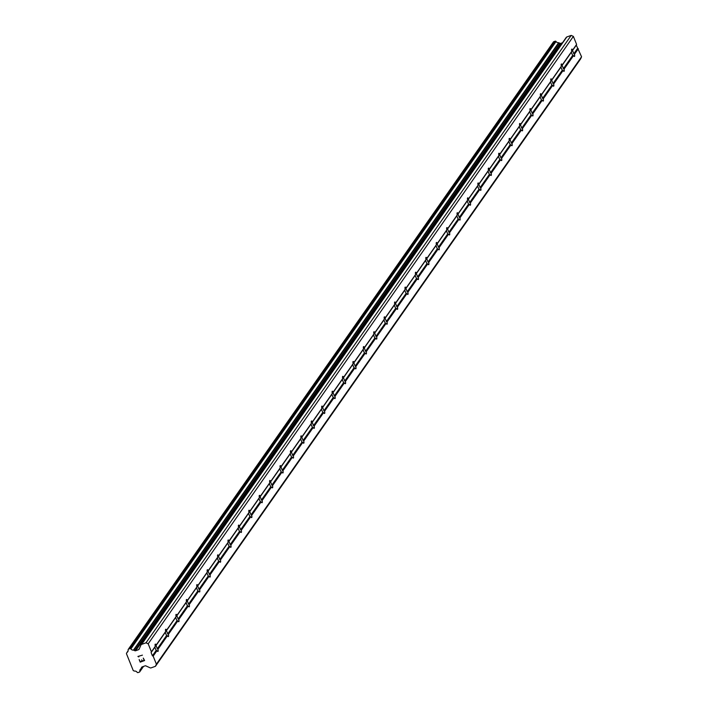 <?xml version="1.0" encoding="UTF-8"?>
<svg xmlns="http://www.w3.org/2000/svg" width="708" height="708" viewBox="0 0 708 708"><rect width="100%" height="100%" fill="white"/><g stroke="black" fill="none" stroke-linecap="round" stroke-linejoin="round"><path stroke-width="1.06" d="M157.008 650.634L156.203 650.378A3.894 0.876 -109.9 0 1 154.902 647.147L155.282 646.333A3.894 0.876 -109.9 0 1 155.194 644.218A3.894 0.876 -109.9 0 1 155.309 644.13A3.894 0.876 -109.9 0 1 156.247 644.944L155.99 645.599A3.894 0.876 -109.9 0 1 157.282 648.829L157.981 649.254A3.894 0.876 -109.9 0 1 158.07 651.369A3.894 0.876 -109.9 0 1 157.955 651.457A3.894 0.876 -109.9 0 1 157.008 650.634L153.158 656.139L156.388 664.184L155.45 666.299L151.034 667.892A1.115 1.071 35 0 1 150.193 667.856L145.875 665.901A1.115 1.071 -145 0 0 145.034 665.865L142.166 666.909A1.115 1.071 -145 0 0 141.565 667.467L141.113 668.476A0.558 0.54 35 0 1 140.972 668.759A2.673 2.575 -145 0 0 139.865 671.299A0.558 0.54 35 0 1 139.821 671.6L139.733 671.803A0.558 0.54 35 0 1 139.432 672.087L138.007 672.6A0.558 0.54 35 0 1 137.582 672.582L137.352 672.476A0.558 0.54 35 0 1 137.122 672.273A2.673 2.575 -145 0 0 134.458 671.096A0.54 0.513 35 0 1 134.316 671.06L133.246 670.573L126.431 653.626L126.882 652.59A0.54 0.513 35 0 1 126.971 652.475A2.673 2.575 -145 0 0 128.13 649.917A0.558 0.54 35 0 1 128.157 649.617L128.263 649.386A0.558 0.54 35 0 1 128.564 649.112L129.989 648.599A0.558 0.54 35 0 1 130.414 648.616L130.626 648.714A0.558 0.54 35 0 1 130.865 648.917A2.673 2.575 -145 0 0 133.476 650.103A0.558 0.54 35 0 1 133.777 650.218L134.821 650.696A1.115 1.071 -145 0 0 135.662 650.74L138.538 649.696A1.115 1.071 -145 0 0 139.14 649.148L140.989 644.961A1.115 1.071 35 0 1 141.591 644.404L146.007 642.811L148.193 643.802L151.423 651.838L151.105 652.572L152.406 655.794L153.158 656.139M167.424 635.757L166.61 635.501A3.894 0.876 -109.9 0 1 165.318 632.271L165.69 631.456A3.894 0.876 -109.9 0 1 165.61 629.341A3.894 0.876 -109.9 0 1 165.716 629.253A3.894 0.876 -109.9 0 1 166.663 630.076L166.398 630.722A3.894 0.876 -109.9 0 1 167.699 633.952L168.389 634.377A3.894 0.876 -109.9 0 1 168.477 636.492A3.894 0.876 -109.9 0 1 168.371 636.58A3.894 0.876 -109.9 0 1 167.424 635.757L157.981 649.254M177.832 620.889L177.027 620.624A3.894 0.876 -109.9 0 1 175.726 617.394L176.106 616.58A3.894 0.876 -109.9 0 1 176.018 614.464A3.894 0.876 -109.9 0 1 176.133 614.376A3.894 0.876 -109.9 0 1 177.08 615.199L176.814 615.845A3.894 0.876 -109.9 0 1 178.106 619.075L178.805 619.5A3.894 0.876 -109.9 0 1 178.894 621.615A3.894 0.876 -109.9 0 1 178.779 621.704A3.894 0.876 -109.9 0 1 177.832 620.889L168.389 634.377M188.248 606.013L187.434 605.747A3.894 0.876 -109.9 0 1 186.142 602.517L186.514 601.703A3.894 0.876 -109.9 0 1 186.434 599.587A3.894 0.876 -109.9 0 1 186.54 599.499A3.894 0.876 -109.9 0 1 187.487 600.322L187.222 600.968A3.894 0.876 -109.9 0 1 188.523 604.198L189.222 604.623A3.894 0.876 -109.9 0 1 189.302 606.738A3.894 0.876 -109.9 0 1 189.195 606.836A3.894 0.876 -109.9 0 1 188.248 606.013L178.805 619.5M198.656 591.136L197.851 590.87A3.894 0.876 -109.9 0 1 196.55 587.64L196.93 586.835A3.894 0.876 -109.9 0 1 196.842 584.72A3.894 0.876 -109.9 0 1 196.957 584.622A3.894 0.876 -109.9 0 1 197.904 585.445L197.638 586.1A3.894 0.876 -109.9 0 1 198.93 589.322L199.629 589.746A3.894 0.876 -109.9 0 1 199.718 591.861A3.894 0.876 -109.9 0 1 199.603 591.959A3.894 0.876 -109.9 0 1 198.656 591.136L189.222 604.623M209.072 576.259L208.267 575.993A3.894 0.876 -109.9 0 1 206.966 572.772L207.347 571.958A3.894 0.876 -109.9 0 1 207.258 569.843A3.894 0.876 -109.9 0 1 207.373 569.745A3.894 0.876 -109.9 0 1 208.311 570.568L208.046 571.223A3.894 0.876 -109.9 0 1 209.347 574.445L210.046 574.869A3.894 0.876 -109.9 0 1 210.134 576.993A3.894 0.876 -109.9 0 1 210.019 577.082A3.894 0.876 -109.9 0 1 209.072 576.259L199.629 589.746M219.489 561.382L218.675 561.125A3.894 0.876 -109.9 0 1 217.374 557.895L217.754 557.081A3.894 0.876 -109.9 0 1 217.666 554.966A3.894 0.876 -109.9 0 1 217.781 554.877A3.894 0.876 -109.9 0 1 218.728 555.692L218.462 556.346A3.894 0.876 -109.9 0 1 219.763 559.577L220.453 560.001A3.894 0.876 -109.9 0 1 220.542 562.117A3.894 0.876 -109.9 0 1 220.427 562.205A3.894 0.876 -109.9 0 1 219.489 561.382L210.046 574.869M229.896 546.505L229.091 546.249A3.894 0.876 -109.9 0 1 227.79 543.018L228.171 542.204A3.894 0.876 -109.9 0 1 228.082 540.089A3.894 0.876 -109.9 0 1 228.197 540A3.894 0.876 -109.9 0 1 229.135 540.824L228.879 541.47A3.894 0.876 -109.9 0 1 230.171 544.7L230.87 545.125A3.894 0.876 -109.9 0 1 230.958 547.24A3.894 0.876 -109.9 0 1 230.843 547.328A3.894 0.876 -109.9 0 1 229.896 546.505L220.453 560.001M240.313 531.637L239.499 531.372A3.894 0.876 -109.9 0 1 238.207 528.141L238.578 527.327A3.894 0.876 -109.9 0 1 238.49 525.212A3.894 0.876 -109.9 0 1 238.605 525.124A3.894 0.876 -109.9 0 1 239.552 525.947L239.286 526.593A3.894 0.876 -109.9 0 1 240.587 529.823L241.278 530.248A3.894 0.876 -109.9 0 1 241.366 532.363A3.894 0.876 -109.9 0 1 241.251 532.451A3.894 0.876 -109.9 0 1 240.313 531.637L230.87 545.125M250.721 516.76L249.915 516.495A3.894 0.876 -109.9 0 1 248.614 513.265L248.995 512.459A3.894 0.876 -109.9 0 1 248.906 510.335A3.894 0.876 -109.9 0 1 249.021 510.247A3.894 0.876 -109.9 0 1 249.959 511.07L249.703 511.716A3.894 0.876 -109.9 0 1 250.995 514.946L251.694 515.371A3.894 0.876 -109.9 0 1 251.782 517.486A3.894 0.876 -109.9 0 1 251.667 517.583A3.894 0.876 -109.9 0 1 250.721 516.76L241.278 530.248M261.137 501.884L260.323 501.618A3.894 0.876 -109.9 0 1 259.031 498.397L259.402 497.582A3.894 0.876 -109.9 0 1 259.323 495.467A3.894 0.876 -109.9 0 1 259.429 495.37A3.894 0.876 -109.9 0 1 260.376 496.193L260.11 496.848A3.894 0.876 -109.9 0 1 261.411 500.069L262.11 500.494A3.894 0.876 -109.9 0 1 262.19 502.609A3.894 0.876 -109.9 0 1 262.084 502.707A3.894 0.876 -109.9 0 1 261.137 501.884L251.694 515.371M271.545 487.007L270.739 486.75A3.894 0.876 -109.9 0 1 269.438 483.52L269.819 482.706A3.894 0.876 -109.9 0 1 269.73 480.59A3.894 0.876 -109.9 0 1 269.845 480.493A3.894 0.876 -109.9 0 1 270.792 481.316L270.527 481.971A3.894 0.876 -109.9 0 1 271.819 485.201L272.518 485.626A3.894 0.876 -109.9 0 1 272.607 487.741A3.894 0.876 -109.9 0 1 272.491 487.83A3.894 0.876 -109.9 0 1 271.545 487.007L262.11 500.494M281.961 472.13L281.156 471.873A3.894 0.876 -109.9 0 1 279.855 468.643L280.235 467.829A3.894 0.876 -109.9 0 1 280.147 465.714A3.894 0.876 -109.9 0 1 280.253 465.625A3.894 0.876 -109.9 0 1 281.2 466.439L280.934 467.094A3.894 0.876 -109.9 0 1 282.235 470.324L282.935 470.749A3.894 0.876 -109.9 0 1 283.014 472.864A3.894 0.876 -109.9 0 1 282.908 472.953A3.894 0.876 -109.9 0 1 281.961 472.13L272.518 485.626M292.377 457.253L291.563 456.996A3.894 0.876 -109.9 0 1 290.262 453.766L290.643 452.952A3.894 0.876 -109.9 0 1 290.554 450.837A3.894 0.876 -109.9 0 1 290.669 450.748A3.894 0.876 -109.9 0 1 291.616 451.571L291.351 452.217A3.894 0.876 -109.9 0 1 292.652 455.448L293.342 455.872A3.894 0.876 -109.9 0 1 293.431 457.988A3.894 0.876 -109.9 0 1 293.316 458.076A3.894 0.876 -109.9 0 1 292.377 457.253L282.935 470.749M302.785 442.385L301.98 442.119A3.894 0.876 -109.9 0 1 300.679 438.889L301.059 438.075A3.894 0.876 -109.9 0 1 300.971 435.96A3.894 0.876 -109.9 0 1 301.086 435.871A3.894 0.876 -109.9 0 1 302.024 436.694L301.758 437.34A3.894 0.876 -109.9 0 1 303.059 440.571L303.759 440.995A3.894 0.876 -109.9 0 1 303.847 443.111A3.894 0.876 -109.9 0 1 303.732 443.199A3.894 0.876 -109.9 0 1 302.785 442.385L293.342 455.872M313.202 427.508L312.387 427.243A3.894 0.876 -109.9 0 1 311.095 424.012L311.467 423.207A3.894 0.876 -109.9 0 1 311.378 421.092A3.894 0.876 -109.9 0 1 311.493 420.995A3.894 0.876 -109.9 0 1 312.44 421.818L312.175 422.464A3.894 0.876 -109.9 0 1 313.476 425.694L314.166 426.119A3.894 0.876 -109.9 0 1 314.255 428.234A3.894 0.876 -109.9 0 1 314.14 428.331A3.894 0.876 -109.9 0 1 313.202 427.508L303.759 440.995M323.609 412.631L322.804 412.366A3.894 0.876 -109.9 0 1 321.503 409.144L321.883 408.33A3.894 0.876 -109.9 0 1 321.795 406.215A3.894 0.876 -109.9 0 1 321.91 406.118A3.894 0.876 -109.9 0 1 322.848 406.941L322.591 407.596A3.894 0.876 -109.9 0 1 323.883 410.817L324.583 411.242A3.894 0.876 -109.9 0 1 324.671 413.357A3.894 0.876 -109.9 0 1 324.556 413.454A3.894 0.876 -109.9 0 1 323.609 412.631L314.166 426.119M334.026 397.754L333.211 397.498A3.894 0.876 -109.9 0 1 331.919 394.267L332.291 393.453A3.894 0.876 -109.9 0 1 332.211 391.338A3.894 0.876 -109.9 0 1 332.317 391.241A3.894 0.876 -109.9 0 1 333.264 392.064L332.999 392.719A3.894 0.876 -109.9 0 1 334.3 395.949L334.99 396.374A3.894 0.876 -109.9 0 1 335.079 398.489A3.894 0.876 -109.9 0 1 334.973 398.577A3.894 0.876 -109.9 0 1 334.026 397.754L324.583 411.242M344.433 382.878L343.628 382.621A3.894 0.876 -109.9 0 1 342.327 379.391L342.707 378.576A3.894 0.876 -109.9 0 1 342.619 376.461A3.894 0.876 -109.9 0 1 342.734 376.373A3.894 0.876 -109.9 0 1 343.681 377.196L343.415 377.842A3.894 0.876 -109.9 0 1 344.707 381.072L345.407 381.497A3.894 0.876 -109.9 0 1 345.495 383.612A3.894 0.876 -109.9 0 1 345.38 383.701A3.894 0.876 -109.9 0 1 344.433 382.878L334.99 396.374M354.85 368.01L354.035 367.744A3.894 0.876 -109.9 0 1 352.743 364.514L353.124 363.7A3.894 0.876 -109.9 0 1 353.035 361.584A3.894 0.876 -109.9 0 1 353.142 361.496A3.894 0.876 -109.9 0 1 354.089 362.319L353.823 362.965A3.894 0.876 -109.9 0 1 355.124 366.195L355.823 366.62A3.894 0.876 -109.9 0 1 355.903 368.735A3.894 0.876 -109.9 0 1 355.797 368.824A3.894 0.876 -109.9 0 1 354.85 368.01L345.407 381.497M365.266 353.133L364.452 352.867A3.894 0.876 -109.9 0 1 363.151 349.637L363.531 348.823A3.894 0.876 -109.9 0 1 363.443 346.708A3.894 0.876 -109.9 0 1 363.558 346.619A3.894 0.876 -109.9 0 1 364.505 347.442L364.239 348.088A3.894 0.876 -109.9 0 1 365.54 351.318L366.231 351.743A3.894 0.876 -109.9 0 1 366.319 353.858A3.894 0.876 -109.9 0 1 366.204 353.956A3.894 0.876 -109.9 0 1 365.266 353.133L355.823 366.62M375.674 338.256L374.868 337.99A3.894 0.876 -109.9 0 1 373.567 334.76L373.948 333.955A3.894 0.876 -109.9 0 1 373.859 331.84A3.894 0.876 -109.9 0 1 373.974 331.742A3.894 0.876 -109.9 0 1 374.913 332.565L374.647 333.211A3.894 0.876 -109.9 0 1 375.948 336.442L376.647 336.866A3.894 0.876 -109.9 0 1 376.736 338.982A3.894 0.876 -109.9 0 1 376.621 339.079A3.894 0.876 -109.9 0 1 375.674 338.256L366.231 351.743M386.09 323.379L385.276 323.114A3.894 0.876 -109.9 0 1 383.984 319.892L384.356 319.078A3.894 0.876 -109.9 0 1 384.267 316.963A3.894 0.876 -109.9 0 1 384.382 316.865A3.894 0.876 -109.9 0 1 385.329 317.688L385.064 318.343A3.894 0.876 -109.9 0 1 386.364 321.565L387.055 321.99A3.894 0.876 -109.9 0 1 387.143 324.114A3.894 0.876 -109.9 0 1 387.028 324.202A3.894 0.876 -109.9 0 1 386.09 323.379L376.647 336.866M396.498 308.502L395.692 308.245A3.894 0.876 -109.9 0 1 394.391 305.015L394.772 304.201A3.894 0.876 -109.9 0 1 394.683 302.086A3.894 0.876 -109.9 0 1 394.799 301.997A3.894 0.876 -109.9 0 1 395.737 302.812L395.48 303.466A3.894 0.876 -109.9 0 1 396.772 306.697L397.471 307.122A3.894 0.876 -109.9 0 1 397.56 309.237A3.894 0.876 -109.9 0 1 397.445 309.325A3.894 0.876 -109.9 0 1 396.498 308.502L387.055 321.99M406.914 293.625L406.1 293.369A3.894 0.876 -109.9 0 1 404.808 290.138L405.18 289.324A3.894 0.876 -109.9 0 1 405.1 287.209A3.894 0.876 -109.9 0 1 405.206 287.121A3.894 0.876 -109.9 0 1 406.153 287.944L405.888 288.59A3.894 0.876 -109.9 0 1 407.189 291.82L407.879 292.245A3.894 0.876 -109.9 0 1 407.967 294.36A3.894 0.876 -109.9 0 1 407.861 294.448A3.894 0.876 -109.9 0 1 406.914 293.625L397.471 307.122M417.322 278.757L416.516 278.492A3.894 0.876 -109.9 0 1 415.215 275.262L415.596 274.447A3.894 0.876 -109.9 0 1 415.507 272.332A3.894 0.876 -109.9 0 1 415.623 272.244A3.894 0.876 -109.9 0 1 416.57 273.067L416.304 273.713A3.894 0.876 -109.9 0 1 417.596 276.943L418.295 277.368A3.894 0.876 -109.9 0 1 418.384 279.483A3.894 0.876 -109.9 0 1 418.269 279.571A3.894 0.876 -109.9 0 1 417.322 278.757L407.879 292.245M427.738 263.88L426.924 263.615A3.894 0.876 -109.9 0 1 425.632 260.385L426.004 259.579A3.894 0.876 -109.9 0 1 425.924 257.455A3.894 0.876 -109.9 0 1 426.03 257.367A3.894 0.876 -109.9 0 1 426.977 258.19L426.712 258.836A3.894 0.876 -109.9 0 1 428.013 262.066L428.712 262.491A3.894 0.876 -109.9 0 1 428.791 264.606A3.894 0.876 -109.9 0 1 428.685 264.704A3.894 0.876 -109.9 0 1 427.738 263.88L418.295 277.368M438.155 249.004L437.34 248.738A3.894 0.876 -109.9 0 1 436.039 245.508L436.42 244.703A3.894 0.876 -109.9 0 1 436.332 242.587A3.894 0.876 -109.9 0 1 436.447 242.49A3.894 0.876 -109.9 0 1 437.394 243.313L437.128 243.968A3.894 0.876 -109.9 0 1 438.42 247.189L439.119 247.614A3.894 0.876 -109.9 0 1 439.208 249.729A3.894 0.876 -109.9 0 1 439.093 249.827A3.894 0.876 -109.9 0 1 438.155 249.004L428.712 262.491M448.562 234.127L447.757 233.861A3.894 0.876 -109.9 0 1 446.456 230.64L446.837 229.826A3.894 0.876 -109.9 0 1 446.748 227.711A3.894 0.876 -109.9 0 1 446.863 227.613A3.894 0.876 -109.9 0 1 447.801 228.436L447.536 229.091A3.894 0.876 -109.9 0 1 448.837 232.321L449.536 232.737A3.894 0.876 -109.9 0 1 449.624 234.861A3.894 0.876 -109.9 0 1 449.509 234.95A3.894 0.876 -109.9 0 1 448.562 234.127L439.119 247.614M458.979 219.25L458.165 218.993A3.894 0.876 -109.9 0 1 456.864 215.763L457.244 214.949A3.894 0.876 -109.9 0 1 457.156 212.834A3.894 0.876 -109.9 0 1 457.271 212.745A3.894 0.876 -109.9 0 1 458.218 213.559L457.952 214.214A3.894 0.876 -109.9 0 1 459.253 217.445L459.943 217.869A3.894 0.876 -109.9 0 1 460.032 219.984A3.894 0.876 -109.9 0 1 459.917 220.073A3.894 0.876 -109.9 0 1 458.979 219.25L449.536 232.737M469.386 204.373L468.581 204.116A3.894 0.876 -109.9 0 1 467.28 200.886L467.661 200.072A3.894 0.876 -109.9 0 1 467.572 197.957A3.894 0.876 -109.9 0 1 467.687 197.868A3.894 0.876 -109.9 0 1 468.625 198.691L468.369 199.337A3.894 0.876 -109.9 0 1 469.661 202.568L470.36 202.992A3.894 0.876 -109.9 0 1 470.448 205.108A3.894 0.876 -109.9 0 1 470.333 205.196A3.894 0.876 -109.9 0 1 469.386 204.373L459.943 217.869M479.803 189.505L478.989 189.24A3.894 0.876 -109.9 0 1 477.696 186.009L478.068 185.195A3.894 0.876 -109.9 0 1 477.98 183.08A3.894 0.876 -109.9 0 1 478.095 182.991A3.894 0.876 -109.9 0 1 479.042 183.814L478.776 184.461A3.894 0.876 -109.9 0 1 480.077 187.691L480.767 188.116A3.894 0.876 -109.9 0 1 480.856 190.231A3.894 0.876 -109.9 0 1 480.741 190.319A3.894 0.876 -109.9 0 1 479.803 189.505L470.36 202.992M490.21 174.628L489.405 174.363A3.894 0.876 -109.9 0 1 488.104 171.132L488.485 170.327A3.894 0.876 -109.9 0 1 488.396 168.203A3.894 0.876 -109.9 0 1 488.511 168.115A3.894 0.876 -109.9 0 1 489.458 168.938L489.193 169.584A3.894 0.876 -109.9 0 1 490.485 172.814L491.184 173.239A3.894 0.876 -109.9 0 1 491.272 175.354A3.894 0.876 -109.9 0 1 491.157 175.451A3.894 0.876 -109.9 0 1 490.21 174.628L480.767 188.116M500.627 159.751L499.813 159.486A3.894 0.876 -109.9 0 1 498.52 156.264L498.892 155.45A3.894 0.876 -109.9 0 1 498.813 153.335A3.894 0.876 -109.9 0 1 498.919 153.238A3.894 0.876 -109.9 0 1 499.866 154.061L499.6 154.716A3.894 0.876 -109.9 0 1 500.901 157.937L501.6 158.362A3.894 0.876 -109.9 0 1 501.68 160.477A3.894 0.876 -109.9 0 1 501.574 160.574A3.894 0.876 -109.9 0 1 500.627 159.751L491.184 173.239M511.034 144.874L510.229 144.618A3.894 0.876 -109.9 0 1 508.928 141.388L509.309 140.573A3.894 0.876 -109.9 0 1 509.22 138.458A3.894 0.876 -109.9 0 1 509.335 138.361A3.894 0.876 -109.9 0 1 510.282 139.184L510.017 139.839A3.894 0.876 -109.9 0 1 511.309 143.069L512.008 143.494A3.894 0.876 -109.9 0 1 512.096 145.609A3.894 0.876 -109.9 0 1 511.981 145.698A3.894 0.876 -109.9 0 1 511.034 144.874L501.6 158.362M521.451 129.998L520.645 129.741A3.894 0.876 -109.9 0 1 519.345 126.511L519.725 125.697A3.894 0.876 -109.9 0 1 519.637 123.581A3.894 0.876 -109.9 0 1 519.743 123.493A3.894 0.876 -109.9 0 1 520.69 124.307L520.424 124.962A3.894 0.876 -109.9 0 1 521.725 128.192L522.424 128.617A3.894 0.876 -109.9 0 1 522.504 130.732A3.894 0.876 -109.9 0 1 522.398 130.821A3.894 0.876 -109.9 0 1 521.451 129.998L512.008 143.494M531.867 115.121L531.053 114.864A3.894 0.876 -109.9 0 1 529.752 111.634L530.133 110.82A3.894 0.876 -109.9 0 1 530.044 108.705A3.894 0.876 -109.9 0 1 530.159 108.616A3.894 0.876 -109.9 0 1 531.106 109.439L530.841 110.085A3.894 0.876 -109.9 0 1 532.142 113.315L532.832 113.74A3.894 0.876 -109.9 0 1 532.92 115.855A3.894 0.876 -109.9 0 1 532.805 115.944A3.894 0.876 -109.9 0 1 531.867 115.121L522.424 128.617M542.275 100.253L541.47 99.987A3.894 0.876 -109.9 0 1 540.169 96.757L540.549 95.943A3.894 0.876 -109.9 0 1 540.461 93.828A3.894 0.876 -109.9 0 1 540.576 93.739A3.894 0.876 -109.9 0 1 541.514 94.562L541.248 95.208A3.894 0.876 -109.9 0 1 542.549 98.439L543.248 98.863A3.894 0.876 -109.9 0 1 543.337 100.978A3.894 0.876 -109.9 0 1 543.222 101.067A3.894 0.876 -109.9 0 1 542.275 100.253L532.832 113.74M552.691 85.376L551.877 85.11A3.894 0.876 -109.9 0 1 550.585 81.88L550.957 81.075A3.894 0.876 -109.9 0 1 550.868 78.96A3.894 0.876 -109.9 0 1 550.983 78.862A3.894 0.876 -109.9 0 1 551.93 79.685L551.665 80.331A3.894 0.876 -109.9 0 1 552.966 83.562L553.656 83.987A3.894 0.876 -109.9 0 1 553.745 86.102A3.894 0.876 -109.9 0 1 553.629 86.199A3.894 0.876 -109.9 0 1 552.691 85.376L543.248 98.863M563.099 70.499L562.294 70.234A3.894 0.876 -109.9 0 1 560.993 67.012L561.373 66.198A3.894 0.876 -109.9 0 1 561.285 64.083A3.894 0.876 -109.9 0 1 561.4 63.985A3.894 0.876 -109.9 0 1 562.338 64.809L562.081 65.463A3.894 0.876 -109.9 0 1 563.373 68.685L564.072 69.11A3.894 0.876 -109.9 0 1 564.161 71.225A3.894 0.876 -109.9 0 1 564.046 71.322A3.894 0.876 -109.9 0 1 563.099 70.499L553.656 83.987M571.701 49.206A3.894 0.876 -109.9 0 1 571.807 49.117A3.894 0.876 -109.9 0 1 572.754 49.932L572.489 50.587A3.894 0.876 -109.9 0 1 573.79 53.817L574.48 54.242A3.894 0.876 -109.9 0 1 574.569 56.357A3.894 0.876 -109.9 0 1 574.462 56.445A3.894 0.876 -109.9 0 1 573.515 55.622L572.701 55.366A3.894 0.876 -109.9 0 1 571.409 52.135L571.781 51.321A3.894 0.876 -109.9 0 1 571.701 49.206M141.219 644.634L566.17 37.551A1.115 1.071 -145 0 1 566.772 36.993L571.197 35.4L573.374 36.391L576.604 44.427L576.285 45.162L581.569 56.773L580.631 58.888L155.45 666.299M562.533 42.719L560.842 43.33A1.115 1.071 -145 0 1 560.001 43.294L558.957 42.816A0.558 0.54 -145 0 0 558.656 42.692A2.673 2.575 -145 0 1 556.045 41.507A0.558 0.54 -145 0 0 555.807 41.303L555.594 41.206A0.558 0.54 -145 0 0 555.169 41.188L553.745 41.701A0.558 0.54 -145 0 0 553.444 41.984L128.378 649.227M140.37 661.732L142.131 661.095L140.37 661.732L139.166 659.582L140.202 662.13L139.166 659.582M142.131 661.095L141.635 659.865L142.131 661.095M141.635 659.865L142.423 660.998L144.184 660.36L142.423 660.989M144.184 660.36L143.273 658.095L144.184 660.352M143.273 658.095L144.6 660.546L140.193 662.13L144.6 660.546M138.812 656.909L137.936 656.502L138.812 656.9M137.918 656.44L142.432 655.148M573.515 55.622L564.072 69.11M581.569 56.773L156.388 664.184M578.339 48.737L574.48 54.242M572.701 55.366L563.373 68.685M571.409 52.135L562.081 65.463M571.781 51.321L562.338 64.809M562.294 70.234L552.966 83.562M560.993 67.012L551.665 80.331M561.373 66.198L551.93 79.685M551.877 85.11L542.549 98.439M550.585 81.88L541.248 95.208M550.957 81.075L541.514 94.562M541.47 99.987L532.142 113.315M540.169 96.757L530.841 110.085M540.549 95.943L531.106 109.439M531.053 114.864L521.725 128.192M529.752 111.634L520.424 124.962M530.133 110.82L520.69 124.307M520.645 129.741L511.309 143.069M519.345 126.511L510.017 139.839M519.725 125.697L510.282 139.184M510.229 144.618L500.901 157.937M508.928 141.388L499.6 154.716M509.309 140.573L499.866 154.061M499.813 159.486L490.485 172.814M498.52 156.264L489.193 169.584M498.892 155.45L489.458 168.938M489.405 174.363L480.077 187.691M488.104 171.132L478.776 184.461M488.485 170.327L479.042 183.814M478.989 189.24L469.661 202.568M477.696 186.009L468.369 199.337M478.068 185.195L468.625 198.691M468.581 204.116L459.253 217.445M467.28 200.886L457.952 214.214M467.661 200.072L458.218 213.559M458.165 218.993L448.837 232.321M456.864 215.763L447.536 229.091M457.244 214.949L447.801 228.436M447.757 233.861L438.42 247.189M446.456 230.64L437.128 243.968M446.837 229.826L437.394 243.313M437.34 248.738L428.013 262.066M436.039 245.508L426.712 258.836M436.42 244.703L426.977 258.19M426.924 263.615L417.596 276.943M425.632 260.385L416.304 273.713M426.004 259.579L416.57 273.067M416.516 278.492L407.189 291.82M415.215 275.262L405.888 288.59M415.596 274.447L406.153 287.944M406.1 293.369L396.772 306.697M404.808 290.138L395.48 303.466M405.18 289.324L395.737 302.812M395.692 308.245L386.364 321.565M394.391 305.015L385.064 318.343M394.772 304.201L385.329 317.688M385.276 323.114L375.948 336.442M383.984 319.892L374.647 333.211M384.356 319.078L374.913 332.565M374.868 337.99L365.54 351.318M373.567 334.76L364.239 348.088M373.948 333.955L364.505 347.442M364.452 352.867L355.124 366.195M363.151 349.637L353.823 362.965M363.531 348.823L354.089 362.319M354.035 367.744L344.707 381.072M352.743 364.514L343.415 377.842M353.124 363.7L343.681 377.196M343.628 382.621L334.3 395.949M342.327 379.391L332.999 392.719M342.707 378.576L333.264 392.064M333.211 397.498L323.883 410.817M331.919 394.267L322.591 407.596M332.291 393.453L322.848 406.941M322.804 412.366L313.476 425.694M321.503 409.144L312.175 422.464M321.883 408.33L312.44 421.818M312.387 427.243L303.059 440.571M311.095 424.012L301.758 437.34M311.467 423.207L302.024 436.694M301.98 442.119L292.652 455.448M300.679 438.889L291.351 452.217M301.059 438.075L291.616 451.571M291.563 456.996L282.235 470.324M290.262 453.766L280.934 467.094M290.643 452.952L281.2 466.439M281.156 471.873L271.819 485.201M279.855 468.643L270.527 481.971M280.235 467.829L270.792 481.316M270.739 486.75L261.411 500.069M269.438 483.52L260.11 496.848M269.819 482.706L260.376 496.193M260.323 501.618L250.995 514.946M259.031 498.397L249.703 511.716M259.402 497.582L249.959 511.07M249.915 516.495L240.587 529.823M248.614 513.265L239.286 526.593M248.995 512.459L239.552 525.947M239.499 531.372L230.171 544.7M238.207 528.141L228.879 541.47M238.578 527.327L229.135 540.824M229.091 546.249L219.763 559.577M227.79 543.018L218.462 556.346M228.171 542.204L218.728 555.692M218.675 561.125L209.347 574.445M217.374 557.895L208.046 571.223M217.754 557.081L208.311 570.568M208.267 575.993L198.93 589.322M206.966 572.772L197.638 586.1M207.347 571.958L197.904 585.445M197.851 590.87L188.523 604.198M196.55 587.64L187.222 600.968M196.93 586.835L187.487 600.322M187.434 605.747L178.106 619.075M186.142 602.517L176.814 615.845M186.514 601.703L177.08 615.199M177.027 620.624L167.699 633.952M175.726 617.394L166.398 630.722M176.106 616.58L166.663 630.076M166.61 635.501L157.282 648.829M165.318 632.271L155.99 645.599M165.69 631.456L156.247 644.944M156.203 650.378L152.406 655.794M154.902 647.147L151.105 652.572M155.282 646.333L151.423 651.838M142.237 666.874L141.113 668.476M558.656 42.692L133.476 650.103M558.957 42.816L133.777 650.218M571.197 35.4L146.007 642.811M573.374 36.391L148.193 643.802M576.604 44.427L572.754 49.932M576.285 45.162L572.489 50.587M577.586 48.392L573.79 53.817M143.193 666.529L139.865 671.299M143.423 666.449L139.821 671.6M139.68 671.892L143.52 666.414L139.733 671.803M553.745 41.701L128.564 649.112M555.169 41.188L129.989 648.599M555.594 41.206L130.414 648.616M555.807 41.303L130.626 648.714M556.045 41.507L130.865 648.917M560.001 43.294L134.821 650.696M560.842 43.33L135.662 650.74M139.503 648.324L138.538 649.696M566.772 36.993L141.591 644.404M128.121 650.811L126.909 652.546M553.488 41.896L128.307 649.298M566.276 37.382L141.087 644.784"/></g></svg>
